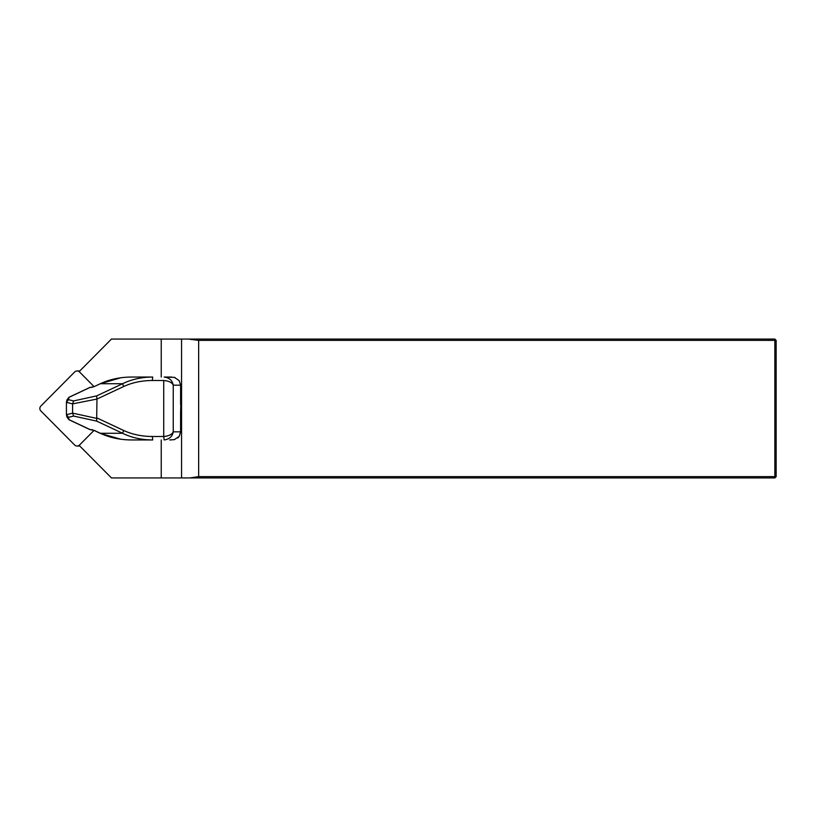 <?xml version="1.0" encoding="UTF-8"?>
<svg xmlns="http://www.w3.org/2000/svg" width="817" height="817" viewBox="0 0 817 817"><rect width="100%" height="100%" fill="white"/><g stroke="black" fill="none" stroke-linecap="round" stroke-linejoin="round"><path stroke-width="1.23" d="M79.126 445.367L111.449 477.935L161.245 477.935L161.245 439.965M161.245 377.035L161.245 339.065L111.449 339.065L79.126 371.633M161.245 477.935L774.853 477.935L774.853 340.372L198.654 340.372L198.654 476.628L776.15 476.628L774.853 477.935M189.615 339.065L161.245 339.065M189.891 339.065L774.853 339.065L776.15 340.372L776.15 476.628M198.654 476.628L189.891 477.935M189.963 339.3L198.654 340.372M776.15 340.372L774.853 340.372L774.853 339.065M174.644 377.403L164.156 377.035C169.385 377.791 172.407 380.497 173.245 385.175C172.06 382.519 168.884 380.967 163.727 380.508L152.289 380.508C141.75 380.569 132.201 382.581 123.643 386.523L96.968 399.053L72.601 403.874L66.432 402.342L66.432 414.658L68.465 417.313L69.036 419.683M180.618 403.721L181.313 405.242L181.313 411.758L180.618 413.279M169.732 439.965L174.624 439.597M181.558 477.935L181.558 339.065M100.409 433.276L122.57 433.276L123.643 430.477C132.201 434.419 141.75 436.431 152.289 436.492L152.718 439.965L131.721 439.965L152.718 439.965C141.627 439.893 131.578 437.667 122.57 433.276L96.661 421.112L96.968 399.053M89.962 387.462L68.965 397.348L68.465 399.687L73.601 400.922L96.661 395.888L96.896 398.563M96.661 395.888L122.57 383.724L123.643 386.523M89.911 429.579L68.965 419.734L66.963 417.089L66.443 414.699L72.601 413.177L72.601 403.874M72.601 413.177L73.601 416.078L68.465 417.313M73.601 400.922L72.601 403.823M68.465 399.687L66.432 402.342L66.953 399.942L69.036 397.317M66.953 417.089L68.965 419.652L89.911 429.487L94.078 430.355L100.317 433.276C109.703 437.667 120.17 439.893 131.721 439.965M120.773 377.781L100.317 383.724L122.57 383.724C131.578 379.333 141.627 377.107 152.718 377.035L131.721 377.035C120.17 377.107 109.703 379.333 100.317 383.724L94.078 386.645L89.911 387.513A0.868 0.582 -94.6 0 1 90.217 387.35A0.868 0.868 0 0 0 89.911 387.432L68.965 397.266L66.953 399.911M181.313 405.242L180.598 404.456M180.598 412.544L180.812 405.242M174.276 439.689L179.209 436.38L180.598 431.825L180.598 412.411M180.598 404.589L180.598 385.175L173.245 385.175L173.245 431.825C172.407 436.503 169.385 439.209 164.156 439.965L163.727 436.492C168.884 436.033 172.06 434.481 173.245 431.825L180.618 431.825L180.618 412.565M180.618 404.435L180.618 385.175L179.209 380.62L174.276 377.311M152.718 377.035L152.289 380.508M163.727 380.508L163.727 436.492L152.289 436.492M177.84 437.912L179.229 436.38L180.618 431.825M179.209 380.62L180.618 385.175M94.078 386.645L100.379 383.684M91.708 387.37A0.868 0.582 -94.6 0 1 92.015 387.207L94.149 386.615M92.28 429.722A0.868 0.582 -85.4 0 1 91.708 429.63M90.544 387.462A0.868 0.582 -94.6 0 0 90.217 387.35L92.015 387.207A0.868 0.582 -94.6 0 1 92.28 387.278M90.544 429.538A0.868 0.582 -85.4 0 1 89.911 429.487M79.78 446.031A3.472 3.442 90 0 1 79.606 446.031L77.094 446.031A3.472 3.442 -90 0 1 74.653 445.02L40.85 410.951A3.472 3.442 90 0 1 40.85 406.049L74.653 371.98A3.472 3.442 -90 0 1 79.535 371.98L94.026 386.594M77.094 446.031A3.472 3.442 -90 0 0 79.535 445.02L94.026 430.406M77.094 370.969L79.606 370.969A3.472 3.442 90 0 1 79.78 370.969M96.968 417.947L123.643 430.477M72.601 413.126L96.896 418.437M96.661 421.112L73.601 416.078M164.156 439.965L163.727 436.492M164.156 377.035L171.662 377.035M174.45 377.352L175.012 377.515M120.773 439.219L100.317 433.367L94.088 430.436L90.217 429.65A0.868 0.868 0 0 1 89.829 429.528"/></g></svg>
